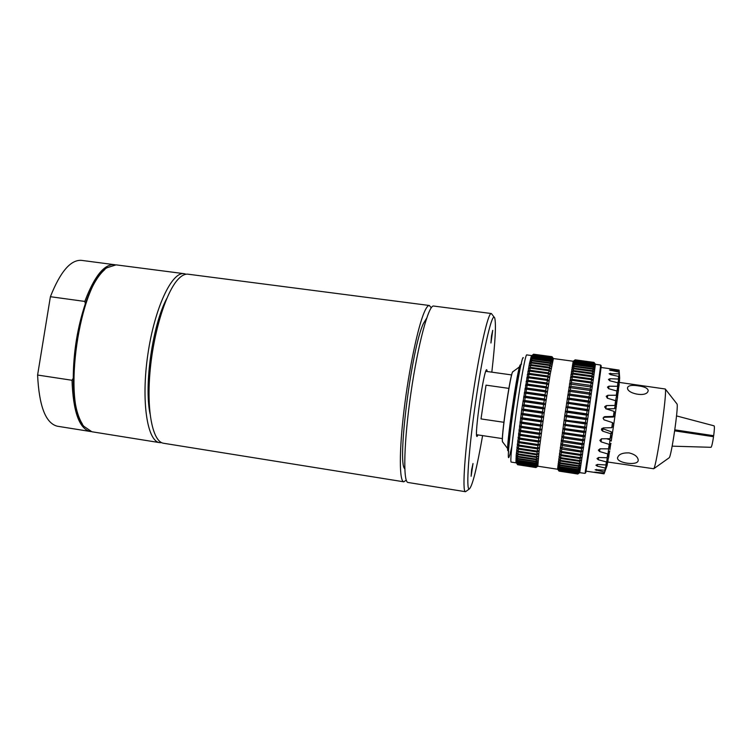 <?xml version="1.0" encoding="UTF-8"?>
<svg xmlns="http://www.w3.org/2000/svg" width="752" height="752" viewBox="0 0 752 752"><rect width="100%" height="100%" fill="white"/><g stroke="black" fill="none" stroke-linecap="round" stroke-linejoin="round"><path stroke-width="1.13" d="M491.479 336.003L492.739 330.316L490.943 343.015L491.479 336.003M471.617 469.821L473.008 463.523L471.119 476.27L471.617 469.821M466.325 491.131L465.432 491.695L408.063 482.493C402.875 482.455 403.871 441.405 410.949 392.835C417.962 344.256 428.668 304.607 433.65 306.045L491.272 313.518L491.977 314.317M478.046 434.938L477.022 436.48C473.929 436.997 484.091 367.352 486.76 369.758L487.249 371.526M482.605 435.624C476.759 468.769 472.303 486.563 469.239 489.026L469.22 489.026C465.911 489.909 468.646 449.903 475.602 402.104C482.521 354.286 491.253 315.267 494.167 317.165L494.647 317.729C496.264 323.454 495.314 341.596 491.817 372.165M465.544 491.695L469.239 489.026M465.432 491.695C462.019 491.958 464.774 450.758 471.908 401.671C479.015 352.585 488.076 312.306 491.272 313.518M91.058 431.592L57.378 426.224C45.684 423.32 39.095 406.259 37.6 375.041L50.393 296.711C60.292 271.763 70.641 259.647 81.432 260.361L115.244 264.789M166.756 298.525C152.665 324.732 143.961 384.742 150.033 413.873M161.652 442.665L159.65 442.637C147.166 441.368 141.019 401.023 147.815 354.671C154.47 308.292 171.823 271.35 184.146 273.681L186.082 274.226M82.4 424.053C76.582 414.878 73.527 399.622 73.254 378.265L72.013 380.268L37.6 375.041M50.393 296.711L84.807 301.43L85.352 303.676C91.246 287.029 97.732 275.655 104.81 269.554M73.254 378.265C73.414 352.199 77.447 327.336 85.352 303.676M90.202 431.488C79.204 428.696 73.141 411.617 72.013 380.268M84.807 301.43C94.367 276.266 104.237 263.999 114.398 264.638M159.65 442.637L91.894 431.761L84.008 426.431C61.871 403.721 79.345 283.222 107.028 267.731L116.099 264.864L184.146 273.681M406.249 480.143L403.805 481.806L163.551 443.257C152.9 441.903 146.565 412.077 149.949 372.607C153.248 333.192 165.75 292.537 177.942 279.453C181.542 275.542 184.926 273.794 188.075 274.198L429.373 305.491L431.253 307.784M403.805 481.806C399.246 481.459 399.068 451.332 404.021 410.263C408.938 369.251 418.009 326.18 424.495 311.723C426.403 307.399 428.038 305.321 429.373 305.491M404.773 468.74C396.915 463.467 411.692 347.415 423.451 323.445L426.6 318.293M503.962 422.304L481.007 418.92L486.027 385.146L508.954 388.399M486.027 385.146L481.007 418.92M507.995 450.739C505.156 452.055 518.344 361.477 520.497 364.88M508.822 451.849C505.964 453.259 519.388 360.941 521.597 364.053M517.498 464.595L515.975 462.132L516.22 454.969L521.738 409.53L529.399 363.799L531.26 356.429L533.506 354.286M536.035 467.5L517.479 464.557L535.932 467.537L537.821 466.193L539.109 450.645L544.185 412.792L550.107 374.684L553.406 358.554L573.268 361.251L575.177 359.841L593.986 362.398L595.415 364.25M579.623 472.641L577.799 474.014L579.745 472.472L577.827 473.873L559.027 471.109L557.599 469.051L564.733 415.771L573.174 361.524L575.148 359.888L593.986 362.436L575.177 359.841M559.018 470.968L557.599 469.051L559.018 470.865L577.846 473.779L579.745 472.472L587.068 423.357L595.424 364.269L593.986 362.436L595.405 364.551L593.958 362.774L575.054 360.208L573.174 361.524L575.148 359.888M579.698 472.651L584.906 473.356C585.451 473.083 601.055 365.463 600.622 365.049L595.368 364.259M585.62 472.848L585.676 472.811C586.24 472.51 601.656 366.243 601.196 365.792L601.158 365.735M585.996 471.137L604.053 473.826L594.635 472.124L604.27 473.149L604.533 472.068L595.133 469.756L604.928 470.141L605.332 468.054L597.22 466.137L595.941 465.178L597.502 464.463L605.886 464.952L606.413 461.925L598.282 459.754L597.032 458.541L598.639 457.507L607.108 457.752L607.738 453.926L599.588 451.538L598.357 450.147L600.011 448.822L608.547 448.859L609.242 444.394L601.074 441.856L599.861 440.399L601.544 438.792L610.116 438.689L610.859 433.791L602.681 431.159L601.525 429.975L603.16 427.897L611.761 427.7L612.504 422.605L604.044 419.842L603.113 418.187L604.796 416.646L613.397 416.429L614.111 411.391L605.915 408.797L604.824 406.588L606.366 405.601L614.939 405.431L615.587 400.694L607.4 398.212L606.215 396.323L607.795 395.289L616.32 395.232L616.875 391.012L608.688 388.709L607.456 387.101L609.017 386.19L617.477 386.302L617.909 382.796L609.722 380.738L608.453 379.431L609.975 378.735L618.351 379.055L618.642 376.423L610.464 374.628L609.148 373.659L618.905 373.81L619.046 372.146L609.524 370.031L619.122 370.745L619.112 370.116L609.571 368.659L619.018 370.097M607.813 462.029L653.714 468.759C656.543 466.776 667.438 391.707 665.276 389L619.253 382.401M638.025 385.823C644.267 386.566 647.66 388.126 648.196 390.495L648.111 390.955C646.598 398.005 625.344 393.315 627.694 387.261C628.869 385.4 632.31 384.921 638.025 385.823M629.039 452.883C634.697 454.264 637.762 456.661 638.222 460.064L638.166 460.656C637.414 465.967 617.195 463.082 617.533 458.034C618.332 454.424 622.167 452.704 629.039 452.883M669.007 457.893L669.214 457.742C671.461 456.097 678.699 406.183 677.016 403.974L676.856 403.768M552.034 356.702L533.61 354.211L552.081 356.749M531.504 355.865L533.553 354.239L551.968 356.739L553.265 358.817L551.808 357.05L533.337 354.549L531.504 355.865M517.479 464.557L515.975 462.132L517.367 463.871L515.928 461.296L517.329 462.978L517.329 462.142L515.928 460.158L517.338 461.766L515.985 458.72L517.404 460.243L517.479 458.974L516.079 456.99L517.517 458.41L517.62 456.934L516.22 454.969L517.667 456.295L517.818 454.603L516.408 452.666L517.874 453.879L518.053 451.999L516.652 450.1L518.128 451.2L518.344 449.132L516.925 447.28L518.429 448.267L518.673 446.021L517.254 444.225L518.777 445.081L519.049 442.684L517.62 440.954L519.162 441.678L519.463 439.14L518.025 437.485L519.585 438.078L519.914 435.399L518.466 433.838L520.055 434.289L520.403 431.498L518.946 430.031L520.553 430.351L520.929 427.456L519.453 426.093L521.08 426.271L521.474 423.301L519.989 422.051L521.644 422.088L522.057 419.061L520.553 417.924L522.226 417.821L522.649 414.756L521.136 413.741L522.828 413.506L523.27 410.413L521.738 409.53L523.458 409.163L523.909 406.071L522.358 405.319L524.088 404.82L524.548 401.747L522.978 401.136L524.736 400.506L525.197 397.47L523.608 397L525.385 396.257L525.855 393.277L524.247 392.939L526.043 392.083L526.503 389.179L524.877 388.991L526.691 388.023L527.143 385.212L525.507 385.165L527.331 384.103L527.782 381.405L526.118 381.49L527.96 380.343L528.402 377.767L526.72 377.993L528.581 376.761L529.004 374.336L527.302 374.684L529.173 373.387L529.587 371.121L527.866 371.601L529.746 370.238L530.141 368.142L528.412 368.743L530.292 367.333L530.668 365.425L528.919 366.139L530.818 364.692L531.166 362.972L529.399 363.799L531.297 362.323L531.626 360.81L529.85 361.74L531.749 360.236L532.049 358.939L530.263 359.964L532.162 358.45L532.435 357.369L530.63 358.478L532.538 356.974L532.783 356.11L530.968 357.303L533.083 355.17L531.26 356.429L533.337 354.549M533.403 354.427L551.865 356.927M533.159 354.963L551.808 357.05M532.877 355.809L551.432 358.328L551.601 357.689L533.083 355.17M532.538 356.974L551.15 359.512L551.357 358.638L532.783 356.11M532.162 358.45L550.821 360.998L551.066 359.907L532.435 357.369M531.749 360.236L550.464 362.793L550.727 361.486L532.049 358.939M531.297 362.323L550.06 364.889L550.351 363.366L531.626 360.81M530.818 364.692L549.609 367.277L549.928 365.547L531.166 362.972M530.292 367.333L549.139 369.937L549.477 368.01L530.668 365.425M529.746 370.238L548.631 372.851L548.988 370.745L530.141 368.142M529.173 373.387L548.086 376.009L548.471 373.735L529.587 371.121M528.581 376.761L547.522 379.403L547.926 376.968L529.004 374.336M527.96 380.343L546.939 382.994L547.362 380.418L528.402 377.767M527.331 384.103L546.337 386.772L546.77 384.065L527.782 381.405M526.691 388.023L545.708 390.711L546.159 387.891L527.143 385.212M526.043 392.083L545.078 394.791L545.529 391.877L526.503 389.179M525.385 396.257L544.439 398.974L544.899 395.984L525.855 393.277M524.736 400.506L543.799 403.241L544.26 400.196L525.197 397.47M524.088 404.82L543.16 407.575L543.611 404.491L524.548 401.747M523.458 409.163L542.521 411.927L542.972 408.825L523.909 406.071M522.828 413.506L541.891 416.288L542.342 413.186L523.27 410.413M522.226 417.821L541.28 420.612L541.713 417.539L522.649 414.756M521.644 422.088L540.679 424.889L541.102 421.853L522.057 419.061M521.08 426.271L540.105 429.091L540.509 426.111L521.474 423.301M520.553 430.351L539.551 433.171L539.945 430.276L520.929 427.456M520.055 434.289L539.034 437.128L539.4 434.327L520.403 431.498M519.585 438.078L538.535 440.916L538.883 438.237L519.914 435.399M519.162 441.678L538.075 444.535L538.404 441.979L519.463 439.14M518.777 445.081L537.661 447.938L537.953 445.532L519.049 442.684M518.429 448.267L537.276 451.125L537.539 448.878L518.673 446.021M518.128 451.2L536.937 454.067L537.172 451.999L518.344 449.132M517.874 453.879L536.637 456.746L536.843 454.866L518.053 451.999M517.667 456.295L536.383 459.152L536.561 457.47L517.818 454.603M517.517 458.41L536.176 461.277L536.317 459.801L517.62 456.934M517.404 460.243L536.016 463.1L536.129 461.831L517.479 458.974M517.338 461.766L535.903 464.623L535.979 463.57L517.376 460.713M517.329 462.978L535.838 465.826L535.885 464.999L517.329 462.142M517.367 463.871L535.828 466.719L535.828 466.118L517.338 463.26M517.451 464.445L535.828 466.917L517.385 464.069M537.774 466.184L535.96 467.556L517.63 464.717M552.006 356.711L553.406 358.554L551.968 356.739M551.667 357.473L553.077 359.4L551.601 357.689M551.432 358.328L552.842 360.283L551.357 358.638M551.15 359.512L552.57 361.468L551.066 359.907M550.821 360.998L552.25 362.972L550.727 361.486M550.464 362.793L551.893 364.758L550.351 363.366M550.06 364.889L551.498 366.835L549.928 365.547M549.609 367.277L551.066 369.194L549.477 368.01M549.139 369.937L550.605 371.817L548.988 370.745M548.631 372.851L550.107 374.684L548.471 373.735M548.086 376.009L549.58 377.786L547.926 376.968M547.522 379.403L549.035 381.114L547.362 380.418M546.939 382.994L548.471 384.629L546.77 384.065M546.337 386.772L547.879 388.314L546.159 387.891M545.708 390.711L547.277 392.159L545.529 391.877M545.078 394.791L546.666 396.135L544.899 395.984M544.439 398.974L546.046 400.205L544.26 400.196M543.799 403.241L545.426 404.36L543.611 404.491M543.16 407.575L544.805 408.562L542.972 408.825M542.521 411.927L544.185 412.792L542.342 413.186M541.891 416.288L543.574 417.022L541.713 417.539M541.28 420.612L542.982 421.214L541.102 421.853M540.679 424.889L542.408 425.35L540.509 426.111M540.105 429.091L541.844 429.411L539.945 430.276M539.551 433.171L541.318 433.359L539.4 434.327M539.034 437.128L540.81 437.166L538.883 438.237M538.535 440.916L540.331 440.832L538.404 441.979M538.075 444.535L539.889 444.31L537.953 445.532M537.661 447.938L539.485 447.581L537.539 448.878M537.276 451.125L539.109 450.645L537.172 451.999M536.937 454.067L538.78 453.465L536.843 454.866M536.637 456.746L538.498 456.032L536.561 457.47M536.383 459.152L538.253 458.335L536.317 459.801M536.176 461.277L538.056 460.356L536.129 461.831M536.016 463.1L537.906 462.085L535.979 463.57M535.903 464.623L537.793 463.523L535.885 464.999M535.838 465.826L537.736 464.651L535.828 466.118M535.828 466.719L537.718 465.479L535.828 466.917M535.856 467.293L537.746 465.996L535.875 467.396M593.901 363.207L595.33 365.143L593.873 363.423L574.923 360.847L573.043 362.107L574.96 360.631L593.958 362.774M593.779 364.09L595.217 366.055L593.742 364.4L574.735 361.815L572.864 363.009L574.791 361.505L593.779 364.09L593.873 363.423M593.619 365.284L595.058 367.267L593.563 365.688L574.509 363.094L572.648 364.212L574.575 362.699L593.619 365.284L593.742 364.4M593.413 366.807L594.851 368.79L593.347 367.296L574.237 364.692L572.385 365.716L574.312 364.203L593.413 366.807L593.563 365.688M593.159 368.63L594.606 370.604L593.074 369.213L573.917 366.591L572.075 367.521L574.011 366.017L593.159 368.63L593.347 367.296M592.858 370.755L594.315 372.719L592.764 371.422L573.56 368.79L571.727 369.617L573.663 368.123L592.858 370.755L593.074 369.213M592.52 373.171L593.977 375.098L592.416 373.913L573.165 371.272L571.341 371.986L573.278 370.529L592.52 373.171L592.764 371.422M592.134 375.859L593.61 377.758L592.021 376.686L572.723 374.026L570.928 374.618L572.855 373.199L592.134 375.859L592.416 373.913M591.721 378.811L593.196 380.662L591.589 379.713L572.253 377.034L570.467 377.504L572.394 376.141L591.721 378.811L592.021 376.686M591.26 382.007L592.755 383.793L591.128 382.975L571.755 380.277L569.978 380.625L571.905 379.318L591.26 382.007L591.589 379.713M590.771 385.438L592.275 387.148L569.471 383.962L571.379 382.73L590.771 385.438L591.128 382.975M590.254 389.066L591.768 390.702L568.926 387.496L570.834 386.34L590.254 389.066L590.63 386.462M589.709 392.882L591.241 394.433L568.371 391.209L570.26 390.147L589.709 392.882L590.094 390.147M589.136 396.859L590.687 398.306L567.788 395.063L569.659 394.104L589.136 396.859L589.54 394.01M588.543 400.966L590.104 402.311L588.365 402.17L567.196 399.058L569.057 398.193L588.543 400.966L588.966 398.024M587.932 405.187L589.512 406.428L587.754 406.418L566.585 403.147L568.427 402.405L587.932 405.187L588.365 402.17M587.312 409.492L588.91 410.611L587.133 410.742L565.974 407.311L567.798 406.691L587.312 409.492L587.754 406.418M586.682 413.854L588.299 414.85L586.494 415.113L566.98 412.293L565.354 411.532L567.168 411.034L586.682 413.854L587.133 410.742M586.043 418.244L587.679 419.108L585.864 419.503L566.341 416.674L564.733 415.771L566.529 415.414L586.043 418.244L586.494 415.113M585.404 422.633L587.068 423.357L585.225 423.893L565.711 421.045L564.122 420.011L585.404 422.633L585.864 419.503M584.774 426.986L586.447 427.587L584.595 428.236L565.09 425.378L563.521 424.222L584.774 426.986L585.225 423.893M584.144 431.291L585.846 431.751L583.966 432.522L564.479 429.646L562.928 428.377L584.144 431.291L584.595 428.236M583.533 435.511L585.244 435.831L583.355 436.715L563.887 433.829L562.355 432.447L583.533 435.511L583.966 432.522M582.932 439.619L584.661 439.798L582.762 440.785L563.314 437.89L561.8 436.404L582.932 439.619L583.355 436.715M582.349 443.595L584.097 443.633L582.189 444.714L562.769 441.809L561.265 440.221L582.349 443.595L582.762 440.785M581.794 447.412L583.561 447.308L581.634 448.474L562.252 445.56L560.757 443.887L581.794 447.412L582.189 444.714M581.258 451.031L583.044 450.805L581.108 452.046L561.763 449.123L560.278 447.374L581.258 451.031L581.634 448.474M580.751 454.452L582.556 454.095L580.619 455.402L561.302 452.478L559.836 450.664L561.434 451.529L580.751 454.452L581.108 452.046M580.281 457.648L582.095 457.16L580.159 458.523L560.879 455.599L559.422 453.719L561.001 454.725L580.281 457.648L580.619 455.402M579.848 460.6L581.672 459.989L579.726 461.399L560.503 458.466L559.056 456.549L560.607 457.667L579.848 460.6L580.159 458.523M579.444 463.288L581.287 462.565L579.341 464.003L560.155 461.079L558.717 459.115L560.249 460.356L579.444 463.288L579.726 461.399M579.087 465.695L580.939 464.858L578.993 466.334L559.855 463.401L558.426 461.418L559.939 462.762L579.087 465.695L579.341 464.003M578.767 467.81L580.638 466.879L578.683 468.374L559.601 465.441L558.172 463.439L559.676 464.886L578.767 467.81L578.993 466.334M578.495 469.633L580.365 468.609L578.429 470.103L559.394 467.171L557.965 465.168L559.45 466.71L578.495 469.633L578.683 468.374M578.269 471.147L580.149 470.038L578.203 471.523L559.225 468.599L557.805 466.607L559.272 468.223L578.269 471.147L578.429 470.103M578.081 472.341L579.971 471.156L578.034 472.632L559.112 469.709L557.693 467.725L559.14 469.427L578.081 472.341L578.203 471.523M577.94 473.224L579.83 471.974L577.912 473.412L559.046 470.498L557.617 468.543L559.056 470.31L577.94 473.224L578.034 472.632M559.027 471.109L577.827 473.873M575.092 360.076L593.967 362.643M574.791 361.505L574.923 360.847M574.575 362.699L574.735 361.815M574.312 364.203L574.509 363.094M574.011 366.017L574.237 364.692M573.663 368.123L573.917 366.591M573.278 370.529L573.56 368.79M572.855 373.199L573.165 371.272M572.394 376.141L572.723 374.026M571.905 379.318L572.253 377.034M571.379 382.73L571.755 380.277M570.834 386.34L571.229 383.755M570.26 390.147L570.665 387.421M569.659 394.104L570.091 391.266M569.057 398.193L569.49 395.27M568.427 402.405L568.879 399.397M567.798 406.691L568.249 403.627M567.168 411.034L567.619 407.941M566.529 415.414L566.98 412.293M565.899 419.785L566.341 416.674M565.269 424.128L565.711 421.045M564.658 428.424L565.09 425.378M564.056 432.635L564.479 429.646M563.483 436.733L563.887 433.829M562.928 440.691L563.314 437.89M562.393 444.498L562.769 441.809M561.894 448.117L562.252 445.56M561.434 451.529L561.763 449.123M561.001 454.725L561.302 452.478M560.607 457.667L560.879 455.599M560.249 460.356L560.503 458.466M559.939 462.762L560.155 461.079M559.676 464.886L559.855 463.401M559.45 466.71L559.601 465.441M559.272 468.223L559.394 467.171M559.14 469.427L559.225 468.599M559.056 470.31L559.112 469.709M577.799 474.014L559.046 471.119M519.453 426.093L541.844 429.411M562.355 432.447L585.244 435.831M519.989 422.051L542.408 425.35M562.928 428.377L585.846 431.751M520.553 417.924L542.982 421.214M563.521 424.222L586.447 427.587M521.136 413.741L543.574 417.022M564.122 420.011L587.068 423.357M521.738 409.53L544.185 412.792M564.733 415.771L587.679 419.108M522.358 405.319L544.805 408.562M565.354 411.532L588.299 414.85M522.978 401.136L545.426 404.36M565.974 407.311L588.91 410.611M523.608 397L546.046 400.205M566.585 403.147L589.512 406.428M524.247 392.939L546.666 396.135M567.196 399.058L590.104 402.311M712.426 435.934L712.332 436.517M674.817 429.853L713.686 435.709C714.438 429.796 714.588 426.516 714.137 425.858L676.537 415.912M713.686 435.709L674.723 430.473M672.147 446.162L711.025 447.308C711.712 446.669 712.548 443.135 713.545 436.705L674.676 430.84M616.32 395.232L617.561 397.676L616.875 391.012M617.524 397.817L617.054 400.111L615.662 400.966M614.939 405.431L616.405 406.324L616.029 407.734L614.516 408.684L606.131 408.862M613.397 416.429L615.117 415.574L614.111 411.391M611.761 427.7L613.745 425.115L612.504 422.605M612.344 434.515L612.316 433.763L610.859 433.791M608.547 448.859L610.981 443.36L609.242 444.394M604.928 470.141L607.757 462.461L608.171 459.03M609.421 452.102L608.97 454.753M610.737 444.094L609.966 448.878M612.137 435.126L611.226 441.076M613.566 425.594L612.391 433.481M614.967 415.922L613.764 424.278M616.161 407.274L615.145 414.615M617.204 399.453L616.433 405.262M618.041 392.77L617.561 396.652M618.642 387.543L618.464 389.122M619.122 370.745L619.526 379.318M618.905 373.81L619.563 380.503L619.131 383.125M618.351 379.055L619.15 384.648L618.567 388.267M618.435 390.655L617.956 393.531M616.273 406.841L615.587 400.694M617.477 386.302L618.238 391.745M618.464 390.485L617.909 382.796M619.15 384.648L618.642 376.423M619.563 380.503L619.046 372.146M610.116 438.689L612.335 434.534M619.686 378.247L619.122 370.266M607.108 457.752L609.75 451.021L607.738 453.926M605.886 464.952L608.659 457.507L606.413 461.925M607.964 460.873L605.332 468.054M604.27 473.149L607.137 465.403L604.533 472.068M607.137 465.403L607.381 463.561M606.761 466.466L604.053 473.826M601.572 428.988L601.525 429.975M607.118 465.441L607.343 463.862M608.659 457.423L609.101 454.001M609.9 449.611L610.088 448.145M609.374 447.214L610.022 448.136M612.391 433.801L612.325 433.218M606.657 438.736L609.966 439.77L611.16 441.067M601.929 428.424L611.197 431.742L612.448 433.114M614.854 416.082L613.35 417.022L604.514 417.247L603.151 417.952M619.15 384.573L618.887 386.161M619.563 380.446L619.281 382.232M619.686 378.2L619.526 379.262M616.32 406.494L616.104 407.744M617.89 393.522L617.307 394.048M502.543 441.659C500.7 439.516 510.27 373.565 512.648 372.033M502.721 442.082C500.249 442.815 510.984 369.138 512.977 371.685L519.576 366.807M511.999 445.663C507.346 466.926 507.083 459.904 511.219 424.607C515.496 391.002 522.302 353.891 523.326 357.886M516.21 462.865L511.313 462.104C507.901 464.463 524.388 351.015 526.879 354.925L531.739 355.593M601.478 429.674L601.572 429.204M596.439 470.432L596.58 469.389M604.993 470.855L605.191 469.464M597.22 466.137L597.445 464.463M605.774 466.964L606.112 464.388M598.282 459.754L598.573 457.507M606.826 461.004L607.287 457.357M599.588 451.538L599.917 448.822M608.114 453.23L608.631 448.69M601.074 441.856L601.403 438.801M609.581 443.962L609.966 439.77M602.681 431.159L602.794 429.035M611.16 433.65L611.197 431.742M604.796 416.646L604.514 417.247M613.67 416.495L613.35 417.022M606.366 405.601L605.736 408.721M615.174 405.789L614.516 408.684M607.795 395.289L607.287 398.175M616.508 395.862L615.597 400.731M604.824 406.588L604.693 407.227M619.225 372.08L618.981 373.669M610.944 369.899L610.84 370.633M619.14 373.509L619.028 374.252M619.009 375.041L618.689 377.09M610.624 373.227L610.408 374.618M618.473 380.145L617.956 383.313M609.975 378.735L609.656 380.719M617.627 387.186L616.922 391.313M609.017 386.19L608.603 388.69M494.167 317.165L491.385 313.546M511.708 374.938L485.783 371.319M502.468 438.613L476.589 434.712M502.768 442.101L507.703 448.643M557.617 469.248L537.84 466.202L535.922 467.528M601.196 365.792L600.622 365.049M585.676 472.811L584.906 473.356M609.994 368.706L601.036 367.484M677.016 403.974L665.276 389M669.214 457.742L653.714 468.759M595.424 364.335L593.986 362.483M579.726 472.566L577.818 473.929M619.469 379.854L618.952 373.265M608.659 457.432L608.829 456.088M612.316 433.763L612.325 432.87M604.044 416.834L603.762 417.435M617.618 457.395L617.533 458.015"/></g></svg>
